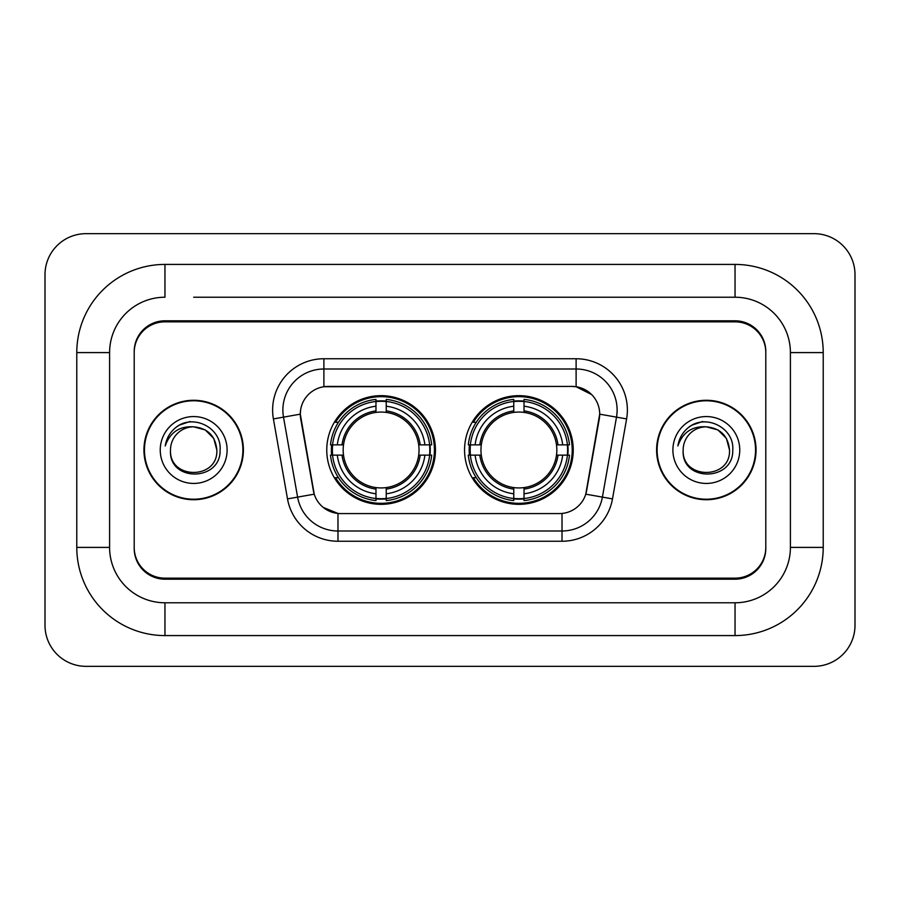 <?xml version="1.0" encoding="UTF-8"?>
<svg xmlns="http://www.w3.org/2000/svg" width="900" height="900" viewBox="0 0 900 900"><rect width="100%" height="100%" fill="white"/><g stroke="black" fill="none" stroke-linecap="round" stroke-linejoin="round"><path stroke-width="1.35" d="M464.558 450A54.337 54.337 0 0 0 518.906 504.338A54.337 54.337 0 0 0 573.244 450A54.337 54.337 0 0 0 518.906 395.662A54.337 54.337 0 0 0 464.558 450M326.756 450A54.337 54.337 0 0 0 381.094 504.338A54.337 54.337 0 0 0 435.442 450A54.337 54.337 0 0 0 381.094 395.662A54.337 54.337 0 0 0 326.756 450M300.308 414.113A27.686 27.686 0 0 0 300.724 418.916L313.38 490.691A27.686 27.686 0 0 0 340.639 513.574L559.361 513.574A27.686 27.686 0 0 0 586.62 490.691L599.276 418.916A27.686 27.686 0 0 0 572.017 386.426L327.983 386.426A27.686 27.686 0 0 0 300.308 414.113L300.611 410.017M331.639 455.13A49.725 49.725 0 0 1 331.639 444.87M469.44 455.13A49.725 49.725 0 0 1 469.44 444.87M193.669 297.225L735.041 297.225L193.669 297.225M823.219 352.598L790.403 352.598L790.403 547.403L790.403 352.598A55.373 55.373 0 0 0 735.041 297.225L735.041 264.42L164.959 264.42A88.177 88.177 0 0 0 76.781 352.598L76.781 547.403A88.177 88.177 0 0 0 164.959 635.58L735.041 635.58A88.177 88.177 0 0 0 823.219 547.403L823.219 352.598A88.177 88.177 0 0 0 735.041 264.42M735.041 635.58L735.041 602.775L164.959 602.775L735.041 602.775A55.373 55.373 0 0 0 790.403 547.403L823.219 547.403M76.781 547.403L109.597 547.403L109.597 352.598L109.597 547.403A55.373 55.373 0 0 0 164.959 602.775L164.959 635.58M735.041 321.84L164.959 321.84A30.758 30.758 0 0 0 134.201 352.598L134.201 547.403A30.758 30.758 0 0 0 164.959 578.16L735.041 578.16A30.758 30.758 0 0 0 765.799 547.403L765.799 352.598A30.758 30.758 0 0 0 735.041 321.84M164.959 264.42L164.959 297.225A55.373 55.373 0 0 0 109.597 352.598L76.781 352.598M855 274.669A41.017 41.017 0 0 0 813.982 233.662L86.017 233.662A41.017 41.017 0 0 0 45 274.669L45 625.331A41.017 41.017 0 0 0 86.017 666.337L813.982 666.337A41.017 41.017 0 0 0 855 625.331L855 274.669M143.944 450A49.725 49.725 0 0 0 193.669 499.725A49.725 49.725 0 0 0 243.394 450A49.725 49.725 0 0 0 193.669 400.275A49.725 49.725 0 0 0 143.944 450M656.606 450A49.725 49.725 0 0 0 706.331 499.725A49.725 49.725 0 0 0 756.056 450A49.725 49.725 0 0 0 706.331 400.275A49.725 49.725 0 0 0 656.606 450M323.887 358.751L576.113 358.751A51.266 51.266 0 0 1 626.602 418.916L612.495 498.892A51.266 51.266 0 0 1 562.016 541.249L337.984 541.249A51.266 51.266 0 0 1 287.505 498.892L273.398 418.916A51.266 51.266 0 0 1 323.887 358.751L323.887 369L576.113 369A41.017 41.017 0 0 1 616.5 417.139L602.404 497.104A41.017 41.017 0 0 1 562.016 531L337.984 531A41.017 41.017 0 0 1 297.596 497.104L283.5 417.139A41.017 41.017 0 0 1 323.887 369L323.887 386.741L572.017 386.426L576.113 386.741L591.581 394.537M559.361 513.574L340.639 513.574M337.984 541.249L337.984 513.439L323.213 507.397M616.5 417.139L599.692 414.169L585.765 494.179L602.404 497.104L616.5 417.139L626.602 418.916M287.505 498.892L314.235 494.179L300.308 414.169L283.5 417.139A41.017 41.017 0 0 1 282.87 410.017M586.62 490.691L586.451 491.569M313.549 491.569L313.38 490.691M765.799 351.574A30.758 30.758 0 0 0 735.041 320.805L164.959 320.805A30.758 30.758 0 0 0 134.201 351.574L134.201 548.426A30.758 30.758 0 0 0 164.959 579.195L735.041 579.195A30.758 30.758 0 0 0 765.799 548.426L765.799 352.598M134.201 351.574L134.201 352.598M134.201 547.403L134.201 548.426M765.799 548.426L765.799 547.403M242.888 450A49.219 49.219 0 0 0 193.669 400.781A49.219 49.219 0 0 0 144.461 450A49.219 49.219 0 0 0 193.669 499.219A49.219 49.219 0 0 0 242.888 450M216.844 450C218.273 479.902 169.076 479.902 170.494 450C168.334 482.4 221.141 481.646 220.095 450C221.895 427.838 193.106 413.471 176.051 427.309C170.021 432.135 166.421 438.345 165.229 445.939C169.999 432.338 179.482 425.97 193.669 426.825L205.256 429.93L213.739 438.412L216.844 450C218.273 479.902 169.076 479.902 170.494 450C169.076 479.902 218.273 479.902 216.844 450C218.273 479.902 169.076 479.902 170.494 450C169.076 479.902 218.273 479.902 216.844 450L213.739 438.412L205.256 429.93L193.669 426.825L205.256 429.93L213.739 438.412L216.844 450C215.471 435.915 207.743 428.197 193.669 426.825A23.175 23.175 0 0 0 170.494 450M160.245 450A33.435 33.435 0 0 0 193.669 483.435A33.435 33.435 0 0 0 227.104 450A33.435 33.435 0 0 0 193.669 416.565A33.435 33.435 0 0 0 160.245 450M176.04 427.32L179.303 425.126L190.013 421.504M755.539 450A49.219 49.219 0 0 0 706.331 400.781A49.219 49.219 0 0 0 657.113 450A49.219 49.219 0 0 0 706.331 499.219A49.219 49.219 0 0 0 755.539 450M729.506 450C730.924 479.902 681.727 479.902 683.156 450C680.996 482.4 733.804 481.646 732.758 450C734.546 427.838 705.758 413.471 688.714 427.309C682.684 432.135 679.072 438.345 677.891 445.939C682.661 432.338 692.145 425.97 706.331 426.825L717.919 429.93L726.401 438.412L729.506 450C730.924 479.902 681.727 479.902 683.156 450C681.727 479.902 730.924 479.902 729.506 450C730.924 479.902 681.727 479.902 683.156 450A23.175 23.175 0 0 1 706.331 426.825L717.919 429.93L726.401 438.412L729.506 450L726.401 438.412L717.919 429.93L706.331 426.825C720.405 428.197 728.134 435.915 729.506 450M672.896 450A33.435 33.435 0 0 0 706.331 483.435A33.435 33.435 0 0 0 739.755 450A33.435 33.435 0 0 0 706.331 416.565A33.435 33.435 0 0 0 672.896 450M688.702 427.32L691.965 425.126L702.664 421.504M386.224 498.532L386.224 500.591A50.861 50.861 0 0 0 431.696 455.13L429.637 455.13A48.803 48.803 0 0 1 386.224 498.532L386.224 493.785A44.089 44.089 0 0 0 424.89 455.13L418.691 455.13A37.935 37.935 0 0 0 386.224 412.414L386.224 401.468A48.803 48.803 0 0 1 429.637 444.87L431.696 444.87A50.861 50.861 0 0 0 386.224 399.409L386.224 401.468M332.561 455.13L330.502 455.13A50.861 50.861 0 0 0 375.975 500.591L375.975 498.532A48.803 48.803 0 0 1 332.561 455.13L337.309 455.13A44.089 44.089 0 0 0 375.975 493.785L375.975 487.586A37.935 37.935 0 0 0 418.691 455.13L420.199 455.13A39.443 39.443 0 0 1 386.224 489.105L386.224 493.785M375.975 401.468L375.975 399.409A50.861 50.861 0 0 0 330.502 444.87L332.561 444.87A48.803 48.803 0 0 1 375.975 401.468L375.975 406.215A44.089 44.089 0 0 0 337.309 444.87L343.507 444.87A37.935 37.935 0 0 0 375.975 487.586L375.975 489.105A39.443 39.443 0 0 1 342 455.13L337.309 455.13M332.662 455.13A48.701 48.701 0 0 1 332.662 444.87M386.224 401.569A48.701 48.701 0 0 0 375.975 401.569M429.536 444.87A48.701 48.701 0 0 1 429.536 455.13M429.637 444.87L424.89 444.87A44.089 44.089 0 0 0 386.224 406.215M424.89 455.13L429.637 455.13M375.975 493.785L375.975 498.532M418.691 444.87L424.89 444.87M386.224 487.654L386.224 489.105M375.975 487.586A37.935 37.935 0 0 1 343.507 455.13L342 455.13M386.224 498.431A48.701 48.701 0 0 1 375.975 498.431M337.309 444.87L332.561 444.87M375.975 412.346L375.975 406.215M386.224 412.414A37.935 37.935 0 0 0 343.507 444.87L342 444.87A39.443 39.443 0 0 1 375.975 410.895M386.224 412.346L386.224 410.895A39.443 39.443 0 0 1 420.199 444.87M338.434 422.314L335.531 422.314A53.314 53.314 0 0 1 434.419 450A53.314 53.314 0 0 1 335.531 477.686L338.434 477.686M524.025 498.532L524.025 500.591A50.861 50.861 0 0 0 569.498 455.13L567.439 455.13A48.803 48.803 0 0 1 524.025 498.532L524.025 493.785A44.089 44.089 0 0 0 562.691 455.13L556.493 455.13A37.935 37.935 0 0 0 524.025 412.414L524.025 401.468A48.803 48.803 0 0 1 567.439 444.87L569.498 444.87A50.861 50.861 0 0 0 524.025 399.409L524.025 401.468M470.363 455.13L468.304 455.13A50.861 50.861 0 0 0 513.776 500.591L513.776 498.532A48.803 48.803 0 0 1 470.363 455.13L475.11 455.13A44.089 44.089 0 0 0 513.776 493.785L513.776 487.586A37.935 37.935 0 0 0 556.493 455.13L558 455.13A39.443 39.443 0 0 1 524.025 489.105L524.025 493.785M513.776 401.468L513.776 399.409A50.861 50.861 0 0 0 468.304 444.87L470.363 444.87A48.803 48.803 0 0 1 513.776 401.468L513.776 406.215A44.089 44.089 0 0 0 475.11 444.87L481.309 444.87A37.935 37.935 0 0 0 513.776 487.586L513.776 489.105A39.443 39.443 0 0 1 479.801 455.13L475.11 455.13M470.464 455.13A48.701 48.701 0 0 1 470.464 444.87M524.025 401.569A48.701 48.701 0 0 0 513.776 401.569M567.337 444.87A48.701 48.701 0 0 1 567.337 455.13M567.439 444.87L562.691 444.87A44.089 44.089 0 0 0 524.025 406.215M562.691 455.13L567.439 455.13M513.776 493.785L513.776 498.532M556.493 444.87L562.691 444.87M524.025 487.654L524.025 489.105M513.776 487.586A37.935 37.935 0 0 1 481.309 455.13L479.801 455.13M524.025 498.431A48.701 48.701 0 0 1 513.776 498.431M475.11 444.87L470.363 444.87M513.776 412.346L513.776 406.215M524.025 412.414A37.935 37.935 0 0 0 481.309 444.87L479.801 444.87A39.443 39.443 0 0 1 513.776 410.895M524.025 412.346L524.025 410.895A39.443 39.443 0 0 1 558 444.87M476.246 422.314L473.332 422.314A53.314 53.314 0 0 1 572.22 450A53.314 53.314 0 0 1 473.332 477.686L476.246 477.686M576.113 358.751L576.113 386.741M562.016 513.439L562.016 541.249M273.398 418.916L283.5 417.139M602.404 497.104L612.495 498.892M386.224 487.586A37.935 37.935 0 0 0 418.691 455.13M375.975 498.892A49.163 49.163 0 0 0 386.224 498.892M429.986 455.13A49.163 49.163 0 0 0 429.986 444.87M386.224 401.108A49.163 49.163 0 0 0 375.975 401.108M524.025 487.586A37.935 37.935 0 0 0 556.493 455.13M513.776 498.892A49.163 49.163 0 0 0 524.025 498.892M567.799 455.13A49.163 49.163 0 0 0 567.799 444.87M524.025 401.108A49.163 49.163 0 0 0 513.776 401.108"/></g></svg>
